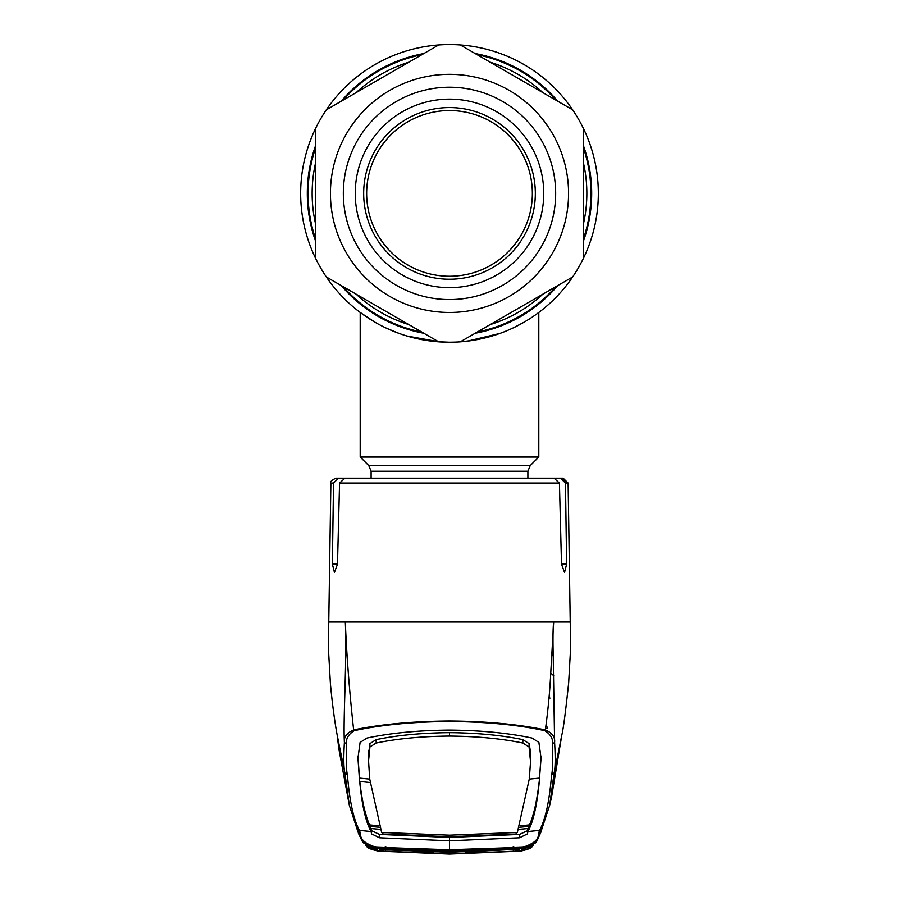 <?xml version="1.0" encoding="UTF-8"?>
<svg xmlns="http://www.w3.org/2000/svg" width="899" height="899" viewBox="0 0 899 899"><rect width="100%" height="100%" fill="white"/><g stroke="black" fill="none" stroke-linecap="round" stroke-linejoin="round"><path stroke-width="1.35" d="M326.337 109.824A148.841 148.841 0 0 1 598.341 193.397A148.841 148.841 0 0 1 583.451 258.271L583.451 128.523A148.841 148.841 0 0 1 537.018 313.785A148.841 148.841 0 0 1 536.995 313.796A148.841 148.841 0 0 1 528.05 319.819A148.841 148.841 0 0 0 536.995 313.796A148.841 148.841 0 0 0 537.018 313.785A148.841 148.841 0 0 0 449.5 44.557A148.841 148.841 0 0 0 300.659 193.397A148.841 148.841 0 0 1 438.712 44.95L326.337 109.824L438.712 44.95A148.841 148.841 0 0 1 572.663 109.824L460.288 44.95L572.663 109.824A148.841 148.841 0 0 1 583.451 128.523L583.451 258.271A148.841 148.841 0 0 1 300.659 193.397A148.841 148.841 0 0 1 315.549 128.523L315.549 258.271L315.549 128.523M388.705 329.248L395.931 332.259M436.745 341.687L449.41 342.227M460.108 341.856L462.176 341.687M485.516 337.81L497.675 334.214M504.283 331.787L502.069 332.641M474.414 340.137L462.322 341.676M455.962 342.092L449.567 342.227M436.847 341.687L434.138 341.44M413.551 337.822L412.585 337.586M398.999 333.405L389.031 329.394M499.484 333.585A148.841 148.841 0 0 1 484.269 338.114A148.841 148.841 0 0 0 499.484 333.585M467.311 341.159A148.841 148.841 0 0 1 449.5 342.227A148.841 148.841 0 0 0 467.311 341.159M440.42 341.957A148.841 148.841 0 0 1 431.7 341.159A148.841 148.841 0 0 0 440.42 341.957M423.036 339.856A148.841 148.841 0 0 1 414.754 338.114A148.841 148.841 0 0 0 423.036 339.856M371.107 478.167L371.107 471.222L368.792 465.615L360.196 457.018L360.196 312.459A148.841 148.841 0 0 1 300.659 193.397A148.841 148.841 0 0 0 360.196 312.459L375.4 322.471M449.5 279.229A85.832 85.832 0 0 1 363.668 193.397A85.832 85.832 0 0 1 449.5 107.565A85.832 85.832 0 0 1 535.332 193.397A85.832 85.832 0 0 1 449.5 279.229M449.5 110.543A82.854 82.854 0 0 0 366.646 193.397A82.854 82.854 0 0 0 449.5 276.251A82.854 82.854 0 0 0 532.354 193.397A82.854 82.854 0 0 0 449.5 110.543M366.646 193.397A82.854 82.854 0 0 1 449.5 110.543A82.854 82.854 0 0 1 532.354 193.397A82.854 82.854 0 0 1 449.5 276.251A82.854 82.854 0 0 1 366.646 193.397M315.549 162.977A137.367 137.367 0 0 0 315.549 223.817M356.184 294.198A137.367 137.367 0 0 0 408.865 324.606M490.135 324.606A137.367 137.367 0 0 0 542.816 294.198M583.451 223.817A137.367 137.367 0 0 0 583.451 162.977M542.816 92.597A137.367 137.367 0 0 0 490.135 62.177M408.865 62.177A137.367 137.367 0 0 0 356.184 92.597M360.196 457.018L538.804 457.018L538.804 312.459M386.469 328.225L399.414 333.551M406.854 335.99L439.757 341.912M467.413 341.148L499.866 333.45M512.677 328.157L523.589 322.483M326.337 276.959L438.712 341.845L326.337 276.959M460.288 341.845L572.663 276.959L460.288 341.845M396.414 101.452A106.172 106.172 0 0 1 541.445 140.311A106.172 106.172 0 0 1 502.586 285.343A106.172 106.172 0 0 1 357.555 246.483A106.172 106.172 0 0 1 396.414 101.452M402.37 111.757A94.26 94.26 0 0 1 531.129 146.267A94.26 94.26 0 0 1 496.63 275.027A94.26 94.26 0 0 1 367.871 240.527A94.26 94.26 0 0 1 402.37 111.757M545.581 728.325L547.693 728.179L546.019 725.044M549.031 697.602L550.031 698.062M553.2 654.472L551.525 656.315M529.129 779.107L539.569 778.085L539.22 781.467C536.939 800.953 533.714 815.415 529.533 824.866L527.432 830.721L519.532 834.396L449.5 837.43L449.5 840.801L519.532 837.767L527.488 833.845L527.893 831.519L539.557 830.361C545.378 819.821 549.39 801.38 551.593 775.028C552.716 770.286 553.009 760.003 552.48 744.181C553.222 738.798 550.649 734.292 544.749 730.662L545.356 729.921C548.064 710.244 549.862 691.23 550.761 672.857L553.683 622.041L329.113 622.041M333.518 483.044L330.877 483.044C329.854 481.943 331.506 480.324 335.833 478.167L338.575 478.167L333.518 483.044L332.372 564.156L334.439 572.427L337.485 564.156L339.564 483.044L344.969 478.167L554.031 478.167L559.436 483.044L561.515 564.156L564.561 572.427L566.628 564.156L565.482 483.044L560.425 478.167L539.962 478.167M344.969 478.167L338.575 478.167M543.299 478.167L563.167 478.167L568.123 483.044L565.482 483.044L563.965 479.572L560.425 478.167M552.48 744.181L554.604 742.338L553.166 653.124C553.009 648.145 552.694 629.278 553.683 622.041L569.887 622.041M551.593 775.028L554.144 772.848C555.346 768.162 555.503 757.992 554.604 742.338C555.234 737.011 552.155 732.876 545.356 729.921C518.274 724.257 486.314 721.268 449.5 720.976C412.495 721.29 380.547 724.268 353.644 729.921C349.464 691.893 346.677 655.933 345.317 622.041C347.115 660.473 343.013 718.256 344.396 742.338C343.766 737.011 346.845 732.876 353.644 729.921L354.251 730.662C348.351 734.281 345.778 738.798 346.52 744.181C345.98 760.003 346.284 770.286 347.407 775.028C349.61 801.38 353.622 819.821 359.443 830.361L360.521 833.733C360.162 839.408 365.432 843.925 376.31 847.285L449.5 849.735L522.69 847.285C533.568 843.925 538.838 839.408 538.479 833.733L539.557 830.361A2.978 2.967 27.2 0 0 541.895 828.766L549.671 805.268L551.683 796.334L561.841 734.933M363.297 842.487L378.288 851.061C371.085 849.465 367.275 847.937 366.871 846.465L365.724 844.925C365.792 845.802 369.309 846.914 376.265 848.263L378.94 848.442L376.22 848.207L362.095 840.992L357.937 831.732L349.329 805.246L344.856 772.848C343.654 768.162 343.497 757.992 344.396 742.338L346.52 744.181M347.407 775.028L344.856 772.848L338.148 740.102M513.408 848.128L449.5 850.611L449.5 840.801L379.468 837.767L371.512 833.845L371.107 831.53L359.443 830.361A2.978 2.967 -27.2 0 1 357.105 828.766L349.329 805.268M380.142 829.316L371.163 828.541L371.107 831.519C365.421 821.416 361.465 803.021 359.218 776.32L357.948 758.127L360.106 742.417L367.006 738.034C390.717 732.988 418.215 730.336 449.5 730.078C480.785 730.336 508.283 732.988 531.994 738.034L538.894 742.417L541.052 758.127L539.737 775.365L541.007 756.553M359.173 777.287L359.218 776.32M544.749 730.662C518.082 724.852 486.337 721.785 449.5 721.481C412.855 721.773 381.109 724.83 354.251 730.662M357.993 756.553L359.263 775.365M376.13 739.641C397.369 735.213 421.822 732.887 449.5 732.64L449.5 736.056C421.889 736.303 397.448 738.618 376.175 743.024L369.927 746.945L369.871 743.642L376.13 739.641L376.175 743.024M449.5 835.16L449.5 836.711L515.644 834.047L517.363 832.429L449.5 835.16L381.637 832.429L369.691 778.905L368.421 758.677L369.871 743.642M369.691 778.905L369.747 777.354M369.871 779.107L359.431 778.085M368.466 761.734L369.927 746.945M522.87 739.641L522.825 743.024L529.073 746.945L529.129 743.642L522.87 739.641C501.631 735.213 477.178 732.887 449.5 732.64M517.363 832.429L529.309 778.905L530.534 761.734L529.073 746.945M522.825 743.024C501.552 738.618 477.111 736.303 449.5 736.056M530.534 761.734L530.241 750.193L529.129 743.642M529.309 778.905L529.253 777.354M518.858 829.316L527.837 828.541L527.893 831.53C533.579 821.416 537.535 803.021 539.782 776.32L539.737 775.365M520.263 825.788L529.533 824.866M449.5 836.711L383.356 834.047L381.637 832.429M378.737 825.788L369.467 824.866L371.568 830.721L379.468 834.396L449.5 837.43M370.107 826.372L379.288 827.249M370.197 782.523L359.78 781.456C361.859 799.919 365.084 814.393 369.467 824.866M539.827 777.287L539.782 776.32M528.893 826.372L519.712 827.249M560.852 740.113L554.144 772.848L549.671 805.246M541.029 831.867L536.905 840.992L522.78 848.207L520.06 848.442L522.735 848.263L522.69 847.285M519.97 847.532L520.06 848.442M513.396 847.251L513.273 846.644M449.5 849.735L449.5 849.128M385.727 846.644L385.604 847.251M378.94 848.442L379.03 847.532M376.4 848.263L376.31 847.285M362.072 840.958L358.263 832.901M378.187 851.083L449.5 854.05L520.768 851.095L449.5 853.994L378.603 850.982M366.208 846.094L378.232 851.095L449.5 854.05L520.768 851.095L535.703 842.487M532.747 845.251L532.849 845.195C533.321 846.195 520.33 849.218 522.667 848.263L522.735 848.263C529.691 846.914 533.208 845.802 533.276 844.925L532.129 846.465C531.725 847.937 527.915 849.465 520.712 851.061L520.397 850.982M513.071 848.15L513.071 849.106L449.5 851.69L449.5 850.038M449.5 851.69L376.423 848.442L378.277 850.948L370.939 848.87L369.961 847.06M385.929 848.15L385.929 849.106M369.792 847.352L376.423 848.442M378.277 850.948L449.5 853.926L520.723 850.948L528.061 848.87L529.039 847.06M449.5 852.207L449.5 853.702L385.525 851.308L385.649 849.825L449.5 852.207L519.768 849.173L518.543 850.769L513.475 851.308L449.5 853.702L449.5 852.207L515.734 849.285M382.064 847.701L384.615 847.914L385.03 847.229M385.817 849.51L383.266 849.285M513.183 849.51L513.475 851.308M516.936 847.701L514.385 847.914L513.97 847.229M385.525 851.308L380.457 850.769L379.232 849.173L443.342 852.038M384.525 848.993L384.615 847.914M514.385 847.914L514.475 848.993M516.992 847.791A2.978 2.978 33.6 0 0 517.959 848.746M518.948 849.128A2.978 2.978 33.6 0 0 519.768 849.173M515.745 849.308A2.978 2.978 41.3 0 0 518.543 850.769M380.457 850.769A2.978 2.978 -41.3 0 0 383.255 849.308M379.232 849.173A2.978 2.978 -33.6 0 0 380.097 849.128M381.041 848.746A2.978 2.978 -33.6 0 0 382.008 847.791M513.071 849.106L522.577 848.442L520.723 850.948M529.208 847.352L522.577 848.442M583.451 148.009A141.435 141.435 0 0 1 583.451 238.786M555.784 286.714A141.435 141.435 0 0 1 477.167 332.091M421.833 332.091A141.435 141.435 0 0 1 343.216 286.714M315.549 238.786A141.435 141.435 0 0 1 315.549 148.009M583.451 145.705A142.188 142.188 0 0 1 583.451 241.089M557.785 285.556A142.188 142.188 0 0 1 475.178 333.248M423.822 333.248A142.188 142.188 0 0 1 341.215 285.556M315.549 241.089A142.188 142.188 0 0 1 315.549 145.705M343.216 100.081A141.435 141.435 0 0 1 421.833 54.693M477.167 54.693A141.435 141.435 0 0 1 555.784 100.081M341.215 101.239A142.188 142.188 0 0 1 423.822 53.547M475.178 53.547A142.188 142.188 0 0 1 557.785 101.239M371.107 471.222L527.893 471.222L530.208 465.615L538.804 457.018M368.792 465.615L530.208 465.615M389.964 90.282A119.073 119.073 0 0 0 346.385 252.934A119.073 119.073 0 0 0 509.036 296.513A119.073 119.073 0 0 0 552.615 133.861A119.073 119.073 0 0 0 389.964 90.282M583.451 258.271A148.841 148.841 0 0 1 572.663 276.959M553.851 675.947A29.768 29.105 0 0 0 550.75 673.048M559.436 483.044L339.564 483.044M337.485 564.156L332.372 564.156M566.628 564.156L561.515 564.156M368.759 750.193L368.815 753.384M530.241 750.193L530.185 753.384M527.432 830.721L527.488 833.845M519.532 834.396L519.532 837.767M379.468 834.396L379.468 837.767M371.568 830.721L371.512 833.845M538.479 833.733L541.063 831.732L541.895 828.766M357.892 831.575L360.521 833.733M527.893 478.167L527.893 471.222M330.877 483.044L328.371 647.876L330.394 683.465C332.866 710.974 336.473 731.64 337.136 734.798L339.755 748.058M568.123 483.044L570.629 647.876L568.662 682.835C565.64 711.547 563.37 728.875 561.864 734.798L559.245 748.058M536.939 840.947L541.063 831.732M449.489 850.611L385.592 848.128M357.937 831.732L357.105 828.766M337.159 734.933L338.833 748.811L349.329 805.246M535.096 843.195L536.905 840.992M362.095 840.992L363.881 843.172M376.333 848.263C376.951 849.106 365.365 845.824 366.151 845.195L366.253 845.251M379.985 849.117L433.678 851.904M519.015 849.117L465.345 851.904M455.647 852.038L449.5 852.072M517.97 848.746L516.981 847.757M382.019 847.757L381.03 848.746"/></g></svg>
